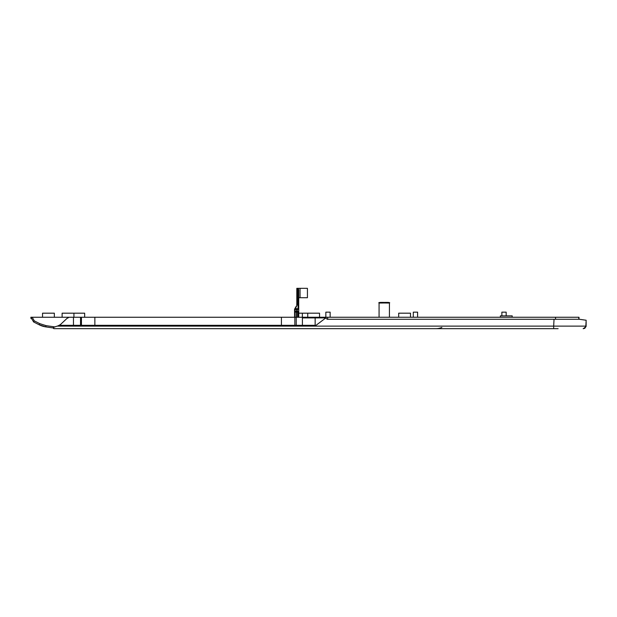 <?xml version="1.0" encoding="UTF-8"?>
<svg xmlns="http://www.w3.org/2000/svg" width="617" height="617" viewBox="0 0 617 617"><rect width="100%" height="100%" fill="white"/><g stroke="black" fill="none" stroke-linecap="round" stroke-linejoin="round"><path stroke-width="0.93" d="M54.35 317.261L54.35 313.181L42.542 313.181L42.542 317.261M383.774 302.654L381.021 302.692M45.65 326.863L44.941 326.74A21.472 21.472 0 0 0 45.342 326.817A21.472 21.472 0 0 0 45.65 326.863M558.115 328.668L53.964 328.66A0.671 0.671 0 0 0 54.057 328.668A0.671 0.671 0 0 1 53.386 327.997A0.671 0.671 0 0 0 53.964 328.66L53.386 327.326L57.651 325.984A22.143 22.143 0 0 0 60.481 324.519L60.481 325.313L80.534 325.313A0.671 0.648 -90 0 0 81.182 325.984M73.924 317.261L73.924 313.181L62.116 313.181L62.116 317.261M319.544 317.261L319.544 313.181L302.369 313.181L302.369 317.261M84.668 317.261L84.668 313.181L73.924 313.181M389.427 317.261L389.427 303.047L384.244 302.978L379.069 303.047L379.069 317.261M302.369 313.181L298.728 313.181M512.195 317.261L512.195 315.865L500.379 315.865L500.379 317.261M410.498 317.261L410.498 313.181L398.69 313.181L398.69 317.261M307.736 313.181L307.736 317.261M60.481 324.519L67.006 318.395L69.204 317.261L81.444 317.261L81.444 325.313A0.671 0.671 0 0 0 82.115 325.984A0.671 0.671 0 0 1 81.444 325.313A0.671 0.671 0 0 0 82.115 325.984A0.671 0.671 0 0 1 81.444 325.313L294.849 325.313A0.671 0.671 0 0 1 294.178 325.984A0.671 0.671 0 0 0 294.849 325.313L294.849 317.261L578.993 317.261L579.016 318.881M296.816 303.417L296.816 288.332L297.487 288.332L297.386 304.428L297.487 303.109L296.816 303.417L296.723 304.644L297.386 304.428L295.535 308.299L294.849 308.693L296.399 305.97M295.929 307.096L295.427 307.929M298.104 288.347L298.728 289.782L298.104 288.347L296.816 288.332M381.954 317.261L376.385 317.261M390.33 317.261L386.535 317.261M575.931 317.261L561.74 317.261M295.235 308.693L294.548 309.364L294.579 317.261L94.864 317.261L94.864 325.984M81.444 317.261L94.864 317.261M69.189 317.261L30.85 317.261L32.192 317.261L34.259 320.848L33.627 321.966L39.434 324.912A21.472 21.472 0 0 0 44.702 326.694L44.941 326.74M295.535 311.384L297.394 311.415L296.415 311.4L296.399 312.071L294.849 312.055A0.671 0.671 0 0 1 295.535 311.384M297.386 304.428L298.065 304.443L298.065 308.747L297.394 308.731L297.386 309.402L294.849 309.372A0.671 0.671 0 0 1 295.535 308.701L298.065 308.747A0.671 0.671 0 0 1 298.728 309.418L297.386 309.402L297.386 311.415L298.065 311.431L297.394 311.415A0.671 0.447 91 0 1 297.834 312.086L296.399 312.071L296.399 317.261M294.849 308.693L294.579 309.364A0.671 0.656 -89 0 1 294.849 308.824M73.462 317.261L73.462 325.313A0.671 0.648 90 0 0 74.109 325.984L64.777 325.984L60.481 325.313M57.319 326.123L553.673 326.123L554.035 319.282L327.187 319.282L325.822 317.917L302.785 317.917L302.785 317.261M315.148 317.917L315.148 325.313L315.75 325.529L310.852 325.984L57.651 325.984M310.852 325.984L301.767 325.984A0.671 0.64 -90 0 0 302.407 325.313L315.148 325.313M325.822 317.917L315.75 325.529M586.027 322.66A1.342 1.342 0 0 0 586.073 321.658A1.342 1.342 0 0 1 586.027 322.66M554.035 319.282L579.564 319.282L586.15 320.246L585.841 326.123L553.673 326.123L553.673 328.668M555.547 317.261L555.555 319.282L578.792 319.282L578.754 317.261M327.704 317.261L327.704 319.282L327.187 319.282M53.394 327.997L45.797 326.887L39.179 324.781L33.627 321.966L30.85 317.261L33.627 321.966L34.259 320.848L39.789 323.655L45.99 325.629L54.959 326.941M435.81 328.668A26.847 20.06 90 0 0 441.88 327.411M54.736 327.002L53.386 327.326M583.158 328.668A2.684 2.684 0 0 0 585.841 326.123M325.02 317.917L325.02 317.261M298.065 311.431A0.671 0.671 0 0 1 298.728 312.102L298.728 317.261M294.849 317.261L294.849 309.372M417.593 317.261L417.593 312.148L413.297 312.148L413.297 317.261M506.164 315.865L506.164 312.148L501.868 312.148L501.868 315.865M330.141 317.261L330.141 312.148L325.845 312.148L325.845 317.261M295.535 308.299L296.206 308.716L296.191 317.261M298.728 309.418L298.728 304.752L298.728 312.102L297.834 312.086L297.834 317.261M298.728 289.782L298.728 304.752L298.728 297.726L307.428 297.726L307.428 288.332L297.487 288.332M298.065 288.34L298.065 304.443L298.728 304.752M297.564 317.261L297.564 312.086A0.671 0.578 -89 0 0 296.993 311.415M295.589 325.984A0.671 0.64 90 0 0 296.229 325.313L302.407 325.313L302.407 317.261M281.429 325.984L281.429 317.261M294.849 325.313L296.229 325.313L296.229 317.261M384.244 302.978L384.244 302.438C379.825 302.291 378.098 302.5 379.069 303.047M80.534 317.261L80.534 325.313L81.444 325.313M294.579 309.364L294.579 317.261M45.797 326.887L45.99 325.629M39.179 324.781L39.789 323.655M300.047 297.726L300.047 288.332M386.103 302.453L388.833 302.507M384.244 302.438C388.671 302.291 390.399 302.5 389.427 303.047M386.967 302.461L386.535 302.453M584.831 328.298L583.312 328.66L586.096 326.509L586.15 322.097M30.85 317.261L31.027 318.611M295.936 307.073L295.103 308.377"/></g></svg>
